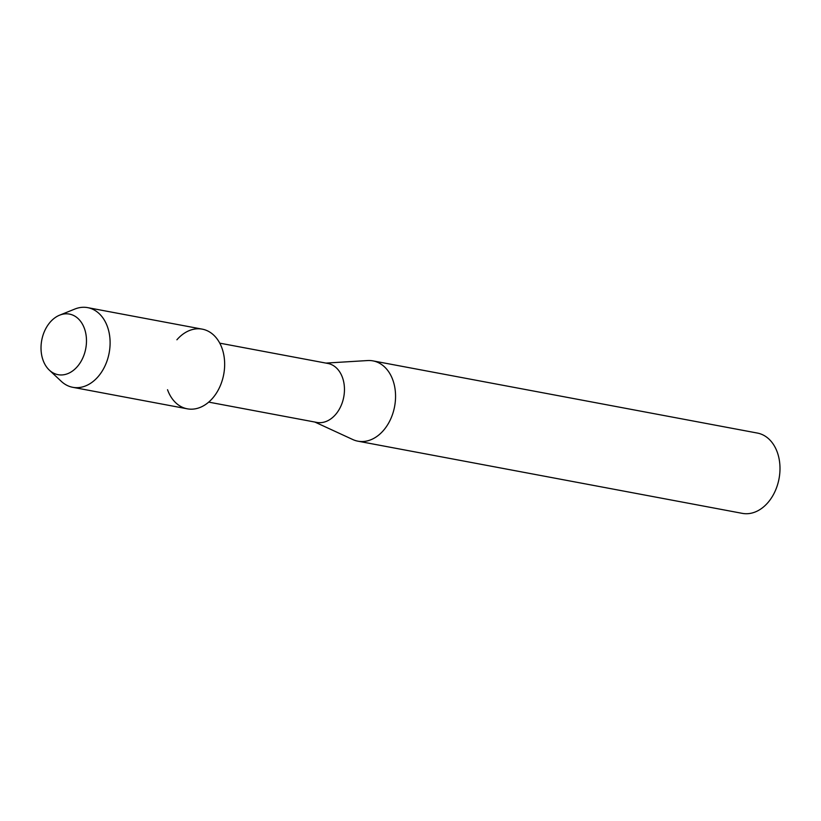 <?xml version="1.0" encoding="UTF-8"?>
<svg xmlns="http://www.w3.org/2000/svg" width="821" height="821" viewBox="0 0 821 821"><rect width="100%" height="100%" fill="white"/><g stroke="black" fill="none" stroke-linecap="round" stroke-linejoin="round"><path stroke-width="1.23" d="M41.05 346.318A30.829 22.393 -79.4 0 0 62.529 374.899A30.829 22.393 -79.4 0 0 86.451 342.449A30.829 22.393 -79.4 0 0 64.982 313.868A30.829 22.393 -79.4 0 0 41.05 346.318A30.829 22.393 -79.4 0 0 49.332 370.127A30.829 22.393 -79.4 0 0 72.915 370.733A30.829 22.393 -79.4 0 0 86.451 342.449A30.829 22.393 -79.4 0 0 59.656 315.161A30.829 22.393 -79.4 0 0 41.05 346.318M167.535 389.718A40.527 29.443 -79.4 0 0 200.273 407.36A40.527 29.443 -79.4 0 0 224.615 366.433A40.527 29.443 -79.4 0 0 208.893 331.571A40.527 29.443 -79.4 0 0 176.905 339.781M208.698 402.116L316.803 422.415A29.997 21.798 -79.4 0 0 344.43 391.053A29.997 21.798 -79.4 0 0 327.877 363.457L219.761 343.157M314.864 422.056L352.773 439.533A40.845 29.679 -79.4 0 0 357.894 441.175A40.845 29.679 -79.4 0 0 395.517 398.462A40.845 29.679 -79.4 0 0 372.97 360.881A40.845 29.679 -79.4 0 0 367.613 360.552L325.937 363.087M357.894 441.175L742.328 513.361A40.845 29.679 -79.4 0 0 779.95 470.649A40.845 29.679 -79.4 0 0 757.403 433.067L372.97 360.881M49.332 370.127L61.257 381.313A40.527 29.443 -79.4 0 0 72.741 387.307A40.527 29.443 -79.4 0 0 110.065 344.923A40.527 29.443 -79.4 0 0 87.693 307.639A40.527 29.443 -79.4 0 0 74.824 309.055L59.656 315.161M72.741 387.307L187.291 408.817A40.527 29.443 -79.4 0 0 224.615 366.433A40.527 29.443 -79.4 0 0 202.253 329.149L87.693 307.639"/></g></svg>
